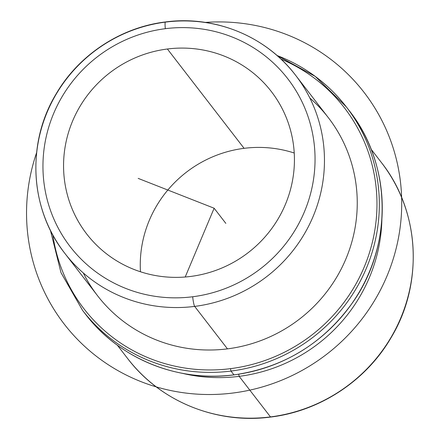 <?xml version="1.0" encoding="UTF-8"?>
<svg xmlns="http://www.w3.org/2000/svg" width="439" height="439" viewBox="0 0 439 439"><rect width="100%" height="100%" fill="white"/><g stroke="black" fill="none" stroke-linecap="round" stroke-linejoin="round"><path stroke-width="0.66" d="M244.089 148.333A116.598 113.471 -37.7 0 0 140.453 271.763A116.598 113.471 142.3 0 1 244.089 148.333L167.391 49.003L244.089 148.333A116.598 113.471 -37.7 0 1 294.24 153.019M190.603 276.449A116.598 113.471 142.3 0 1 86.708 233.987A116.598 113.471 142.3 0 1 73.258 119.507A116.598 113.471 142.3 0 1 167.391 49.003A116.598 113.471 142.3 0 1 271.286 91.471A116.598 113.471 142.3 0 1 284.735 205.946A116.598 113.471 142.3 0 1 190.603 276.449A116.598 113.471 -37.7 0 0 293.85 148.206A116.598 113.471 -37.7 0 0 167.391 49.003A116.598 113.471 -37.7 0 0 64.143 177.246A116.598 113.471 -37.7 0 0 190.603 276.449M83.284 272.937A145.743 141.835 -37.7 0 0 227.462 348.862A145.743 141.835 -37.7 0 0 350.031 247.881A145.743 141.835 -37.7 0 0 309.841 98.012M238.717 374.22L239.156 376.344A160.317 156.021 142.3 0 1 182.525 373.359A160.317 156.021 -37.7 0 0 239.156 376.344L238.717 374.22M381.886 219.429A160.317 156.021 142.3 0 1 239.156 376.344L270.479 416.913A160.317 156.021 142.3 0 1 127.628 358.52A160.317 156.021 -37.7 0 0 270.479 416.913L239.156 376.344A160.317 156.021 -37.7 0 0 381.886 219.429M117.334 345.191L127.628 358.52C160.109 401.367 216.443 424.381 270.693 417.05A8.33 0.993 -97.2 0 1 270.479 416.913A8.33 0.993 82.8 0 0 270.693 417.05C320.119 411.129 366.274 380.624 391.248 337.393C423.865 283.309 419.849 211.038 381.42 162.562A160.317 156.021 142.3 0 1 399.913 319.971A160.317 156.021 142.3 0 1 270.479 416.913A160.317 156.021 -37.7 0 0 399.913 319.971A160.317 156.021 -37.7 0 0 381.42 162.562L371.125 149.233M165.662 22.087A145.743 141.835 -37.7 0 0 47.994 110.216A145.743 141.835 -37.7 0 0 64.807 253.314A145.743 141.835 -37.7 0 0 194.675 306.4L227.462 348.862A145.743 141.835 142.3 0 1 97.595 295.776L64.807 253.314C29.863 209.238 26.214 143.526 55.863 94.358C78.565 55.062 120.516 27.333 165.448 21.95A8.33 0.993 82.8 0 0 165.322 28.694A137.418 133.73 142.3 0 1 314.362 145.611A137.418 133.73 142.3 0 1 192.677 296.759A137.418 133.73 142.3 0 1 43.637 179.842A137.418 133.73 142.3 0 1 165.322 28.694A8.33 0.993 -97.2 0 1 165.448 21.95C214.759 15.283 265.99 36.207 295.529 75.173A145.743 141.835 -37.7 0 0 165.662 22.087A8.33 0.993 82.8 0 0 165.448 21.95M295.529 75.173L328.312 117.636A145.743 141.835 142.3 0 1 345.131 260.733A145.743 141.835 142.3 0 1 227.462 348.862L194.675 306.4A145.743 141.835 -37.7 0 0 312.343 218.271A145.743 141.835 -37.7 0 0 295.529 75.173A145.743 141.835 142.3 0 1 312.343 218.271A145.743 141.835 142.3 0 1 194.675 306.4A8.33 0.993 -97.2 0 1 192.677 296.759A137.418 133.73 -37.7 0 0 314.362 145.611A137.418 133.73 -37.7 0 0 165.322 28.694A137.418 133.73 -37.7 0 0 43.637 179.842A137.418 133.73 -37.7 0 0 192.677 296.759A8.33 0.993 82.8 0 0 194.675 306.4A145.743 141.835 142.3 0 1 64.807 253.314M50.436 230.371L61.005 272.679L82.581 310.395A166.568 162.101 -37.7 0 0 230.996 371.065A166.568 162.101 142.3 0 1 82.581 310.395L85.506 314.187A166.568 162.101 -37.7 0 0 233.927 374.857L233.927 374.857A166.568 162.101 -37.7 0 0 368.403 274.139A166.568 162.101 -37.7 0 0 349.186 110.595A166.568 162.101 142.3 0 1 368.403 274.139A166.568 162.101 142.3 0 1 233.927 374.857A166.568 162.101 142.3 0 1 85.506 314.187C119.188 358.619 177.625 382.501 233.976 374.89C283.995 367.591 323.708 343.254 353.11 301.878C393.24 244.847 391.588 163.851 349.186 110.595L346.256 106.803A166.568 162.101 -37.7 0 0 276.998 55.49A166.568 162.101 142.3 0 1 346.256 106.803A166.568 162.101 142.3 0 1 365.473 270.347A166.568 162.101 142.3 0 1 230.996 371.065L233.927 374.857L230.996 371.065A166.568 162.101 -37.7 0 0 365.473 270.347A166.568 162.101 -37.7 0 0 346.256 106.803L315.224 76.391L276.965 55.457M230.497 368.656A164.482 160.07 142.3 0 1 52.878 235.052A164.482 160.07 -37.7 0 0 230.497 368.656L230.996 371.065L230.497 368.656A164.482 160.07 -37.7 0 0 374.873 229.91A164.482 160.07 -37.7 0 0 280.878 59.007A164.482 160.07 142.3 0 1 374.873 229.91A164.482 160.07 142.3 0 1 230.497 368.656M138.159 178.382L214.128 208.223L185.209 277.009M214.128 208.223L225.833 223.385M36.585 152.723A189.467 184.385 -37.7 0 0 141.199 381.71A189.467 184.385 -37.7 0 0 386.957 276.115A189.467 184.385 -37.7 0 0 287.057 34.73A189.467 184.385 -37.7 0 0 205.353 22.416"/></g></svg>
